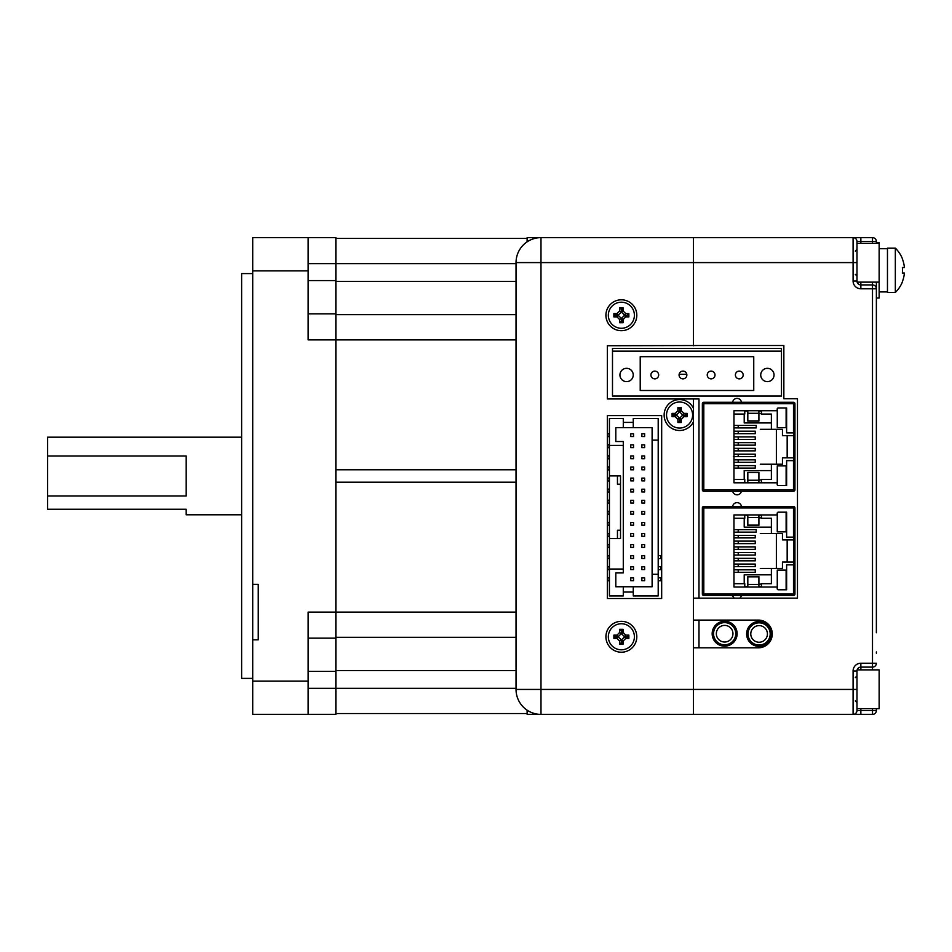 <?xml version="1.0" encoding="UTF-8"?>
<svg xmlns="http://www.w3.org/2000/svg" width="952" height="952" viewBox="0 0 952 952"><rect width="100%" height="100%" fill="white"/><g stroke="black" fill="none" stroke-linecap="round" stroke-linejoin="round"><path stroke-width="1.43" d="M252.72 639.827L258.254 639.827L258.254 584.385L252.72 584.385L252.72 681.108L308.15 681.108L308.15 612.088L335.866 612.088L335.866 339.888L308.15 339.888L308.15 270.868L252.72 270.868L252.72 237.607L308.15 237.607L308.15 270.868M252.72 678.395L241.63 678.395L241.63 273.581L252.72 273.581M516.043 612.088L335.866 612.088L335.866 714.369L252.72 714.369L252.72 681.108M252.72 584.385L252.72 270.868M335.866 638.137L308.15 638.137L335.866 638.137M335.866 714.369L252.72 714.369M516.043 263.668L335.866 263.668L335.866 237.607L308.15 237.607M258.254 237.607L252.72 237.607M308.15 263.668L335.866 263.668L335.866 280.578L308.15 280.578M308.15 313.839L335.866 313.839L335.866 280.578M335.866 313.839L335.866 339.888L516.043 339.888M308.15 681.108L308.15 714.369M516.043 482.188L335.866 482.188M527.122 238.44L335.866 238.44M516.043 314.672L335.866 314.672M516.043 469.788L335.866 469.788M516.043 637.304L335.866 637.304L516.043 637.304M527.122 713.536L335.866 713.536L527.122 713.536M241.63 437.182L47.6 437.182L47.6 455.996L186.187 455.996L186.187 495.98L47.6 495.98L47.6 509.249L186.187 509.249L186.187 514.794L241.63 514.794M47.6 495.98L47.6 455.996M527.122 241.844L527.122 237.607L637.995 237.631M527.122 714.369L539.903 714.369L527.122 714.369L527.122 710.18M876.375 242.581L876.375 241.51L876.375 243.331L876.375 242.581L879.148 242.581L879.148 282.137L857.133 282.137M879.148 243.331L856.978 243.331M853.087 237.631L693.437 237.631L693.437 345.517L783.853 345.517L783.853 398.733L797.478 398.733L797.478 598.189L693.437 598.189L693.437 620.085L758.411 620.085A13.864 13.864 0 0 1 772.262 633.949A13.864 13.864 0 0 1 758.411 647.812L693.437 647.812L693.437 714.393L853.087 714.393L853.087 670.993A7.759 7.759 0 0 1 860.858 663.235L872.496 663.235L872.496 288.789L860.858 288.789A7.759 7.759 0 0 1 853.087 281.03L853.087 237.631L860.858 237.631L853.087 237.631A3.879 3.879 0 0 1 856.978 241.51L856.978 281.03A3.879 3.879 0 0 0 860.858 284.91L872.496 284.91A3.879 3.879 0 0 1 876.375 288.789L876.375 632.735M857.133 669.887L879.148 669.887L879.148 708.693L856.978 708.693L856.978 670.993L856.978 710.513L872.496 710.513L872.496 708.693M895.332 292.466L895.332 248.127L887.466 248.127L887.466 292.466L895.332 292.466A31.047 31.047 0 0 0 902.496 281.661L902.365 281.661A30.916 30.916 0 0 0 904.4 273.069L902.365 273.069A28.893 28.893 0 0 0 902.365 267.524L904.4 267.524A30.916 30.916 0 0 0 902.365 258.932L902.365 258.932M895.332 248.127A31.047 31.047 0 0 1 902.496 258.932M902.365 267.524A28.893 28.893 0 0 1 902.365 273.069M879.148 291.919L887.466 291.919M879.148 248.674L887.466 248.674M876.375 609.054L876.375 625.69M876.375 317.587L876.375 359.594M876.375 586.694L876.375 367.912M876.375 282.137L876.375 288.789L876.375 282.137M876.375 708.693L876.375 710.513A3.879 3.879 0 0 1 872.496 714.393L693.437 714.393L693.437 421.831A15.434 15.434 0 0 1 664.139 415.036A15.434 15.434 0 0 1 693.437 408.229L693.437 398.959L607.34 398.959L607.34 345.731L698.982 345.517M693.437 714.393L540.986 714.393A24.942 24.942 0 0 1 516.043 689.438L516.043 262.585A24.942 24.942 0 0 1 540.986 237.631L693.437 237.631L693.437 262.585L540.986 262.585L540.986 689.438L856.978 689.438M856.978 241.51L860.858 241.51L860.858 237.631L872.496 237.631A3.879 3.879 0 0 1 876.375 241.51A3.879 3.879 0 0 0 872.496 237.631L872.496 241.51L860.858 241.51L860.858 243.331M853.087 714.393A3.879 3.879 0 0 0 856.978 710.513A3.879 3.879 0 0 1 853.087 714.393L860.858 714.393L860.858 708.693M693.437 345.731L693.437 262.585L856.978 262.585L856.978 281.03L853.087 281.03M872.496 669.887L872.496 667.114L860.858 667.114L860.858 669.887M876.375 651.918L876.375 653.191M876.375 552.124L876.375 566.202M876.375 518.864L876.375 532.942M876.375 452.343L876.375 466.42M876.375 419.082L876.375 433.16M876.375 319.289L876.375 333.378M853.087 670.993L856.978 670.993A3.879 3.879 0 0 1 860.858 667.114L860.858 663.235M872.496 667.114A3.879 3.879 0 0 0 876.375 663.235L872.496 663.235L872.496 667.114M879.148 282.137L879.148 298.012L876.375 298.012M636.805 315.243A15.434 15.434 0 0 1 621.37 330.689A15.434 15.434 0 0 1 605.924 315.243A15.434 15.434 0 0 1 621.37 299.809A15.434 15.434 0 0 1 636.805 315.243M693.437 408.229L693.437 421.831M636.805 636.781A15.434 15.434 0 0 1 621.37 652.215A15.434 15.434 0 0 1 605.924 636.781A15.434 15.434 0 0 1 621.37 621.335A15.434 15.434 0 0 1 636.805 636.781M693.437 398.959L698.982 398.959L698.982 598.189M698.982 620.085L698.982 647.812M607.34 598.522L661.676 598.522L661.676 415.584L607.34 415.584L607.34 598.522M516.043 689.438A24.942 24.942 0 0 0 540.986 714.393L540.986 689.438L516.043 689.438M654.798 378.86A3.879 3.879 0 0 1 650.918 374.981A3.879 3.879 0 0 1 654.798 371.101A3.879 3.879 0 0 1 658.677 374.981A3.879 3.879 0 0 1 654.798 378.86M682.953 378.86A3.879 3.879 0 0 1 679.073 374.981A3.879 3.879 0 0 1 682.953 371.101A3.879 3.879 0 0 1 686.844 374.981A3.879 3.879 0 0 1 682.953 378.86M711.12 378.86A3.879 3.879 0 0 1 707.241 374.981A3.879 3.879 0 0 1 711.12 371.101A3.879 3.879 0 0 1 715 374.981A3.879 3.879 0 0 1 711.12 378.86M732.635 402.279A4.439 4.439 0 0 1 741.441 402.279M739.276 378.86A3.879 3.879 0 0 1 735.396 374.981A3.879 3.879 0 0 1 739.276 371.101A3.879 3.879 0 0 1 743.167 374.981A3.879 3.879 0 0 1 739.276 378.86M734.373 598.189A4.439 4.439 0 0 1 732.683 595.476M732.635 506.5A4.439 4.439 0 0 1 741.441 506.5M741.394 491.256A4.439 4.439 0 0 1 732.683 491.256M741.394 595.476A4.439 4.439 0 0 1 739.692 598.189M733.956 465.611L755.257 465.611L755.257 468.11L738.216 468.11L738.216 465.611M733.956 468.11L738.216 468.11M733.992 456.627L738.216 456.627L738.216 454.14L755.257 454.14L755.257 456.627L738.216 456.627M733.956 454.14L738.216 454.14M736.348 454.14L735.313 454.14M736.348 456.627L733.421 456.627M738.216 442.656L738.216 445.155L755.257 445.155L755.257 442.656L734.575 442.656M738.216 445.155L736.348 445.155M735.313 445.155L733.956 445.155M735.313 442.656L736.348 442.656M738.216 431.185L738.216 433.684L755.257 433.684L755.257 431.185L733.956 431.185M738.216 433.684L733.956 433.684M733.956 462.339L738.216 462.339L738.216 459.852L755.257 459.852L755.257 462.339L738.216 462.339M733.956 459.852L738.216 459.852M733.956 450.867L738.216 450.867L738.216 448.368L755.257 448.368L755.257 450.867L738.216 450.867M733.956 448.368L738.216 448.368M736.348 450.867L735.313 450.867M738.216 439.396L738.216 436.897L755.257 436.897L755.257 439.396L733.956 439.396M738.216 436.897L734.575 436.897M735.313 436.897L736.348 436.897M735.313 439.396L736.348 439.396M738.216 425.425L738.216 427.912L756.209 427.912L756.209 425.425L733.956 425.425M738.216 427.912L736.348 427.912M735.313 427.912L733.956 427.912M794.944 460.625L786.626 460.625L786.626 485.568L778.308 485.568A1.107 1.107 0 0 1 777.201 484.461L777.201 482.795L758.911 482.795L758.911 472.406L747.82 472.406L747.82 482.795L733.956 482.795L733.956 410.728L747.82 410.728L747.82 421.117L758.911 421.117L758.911 410.728L777.201 410.728L777.201 409.062A1.107 1.107 0 0 1 778.308 407.956L786.626 407.956L786.626 432.898L794.944 432.898L794.944 489.804A1.44 1.44 0 0 1 793.504 491.256L793.278 489.804L794.944 489.804M704.028 491.256L703.802 491.256A1.44 1.44 0 0 1 702.362 489.804L704.028 489.804L704.028 491.256L793.278 491.256M704.028 402.279L704.028 403.719L702.362 403.719A1.44 1.44 0 0 1 703.802 402.279L793.504 402.279A1.44 1.44 0 0 1 794.944 403.719L794.944 432.898M794.944 403.719L793.278 403.719L793.504 402.279L793.504 403.66M793.552 432.898L793.552 460.625M793.504 491.256L793.504 489.863M704.028 489.863L703.802 491.256M704.028 403.66L703.802 402.279A1.44 1.44 0 0 0 702.362 403.719L702.362 489.804M758.911 413.644L761.398 413.644M777.26 408.717L777.26 427.638L786.126 427.638L786.126 407.956L786.126 427.638L777.26 427.638L777.26 408.717M793.552 435.671L782.461 435.671L782.461 429.304L760.291 429.304L771.382 429.304L771.382 414.06L761.398 414.06L761.398 411.002L758.911 411.002M782.461 429.304L776.368 429.304L776.368 464.231L782.461 464.231L782.461 457.852L793.552 457.852M747.82 411.002L744.773 411.002L744.773 414.06L733.956 414.06M733.956 479.475L744.773 479.475L744.773 482.521L747.82 482.521M758.911 482.521L761.398 482.521L761.398 479.475L771.382 479.475L771.382 464.231L782.461 464.231M771.382 464.231L760.291 464.231L771.382 464.231M786.126 485.568L786.126 465.885L777.26 465.885L777.26 484.806L777.26 465.885L786.126 465.885L786.126 485.568M787.173 457.852L787.173 435.671M761.398 479.891L758.911 479.891M771.382 422.926L744.214 422.926L744.214 414.06L744.214 422.926L771.382 422.926M744.214 479.475L744.214 470.597L771.382 470.597L744.214 470.597L744.214 479.475M733.956 569.832L755.257 569.832L755.257 572.33L738.216 572.33L738.216 569.832M736.348 569.832L735.313 569.832M733.956 572.33L738.216 572.33M733.992 560.847L738.216 560.847L738.216 558.36L755.257 558.36L755.257 560.847L738.216 560.847M733.956 558.36L738.216 558.36M736.348 560.847L735.313 560.847M738.216 546.876L738.216 549.375L755.257 549.375L755.257 546.876L734.575 546.876M738.216 549.375L736.348 549.375M735.313 549.375L733.956 549.375M735.313 546.876L736.348 546.876M738.216 535.405L738.216 537.904L755.257 537.904L755.257 535.405L734.575 535.405M738.216 537.904L733.956 537.904M733.992 566.559L738.216 566.559L738.216 564.072L755.257 564.072L755.257 566.559L738.216 566.559M733.956 564.072L738.216 564.072M736.348 566.559L735.313 566.559M733.992 555.087L738.216 555.087L738.216 552.588L755.257 552.588L755.257 555.087L738.216 555.087M733.956 552.588L738.216 552.588M736.348 555.087L735.468 555.087M738.216 543.616L738.216 541.117L755.257 541.117L755.257 543.616L733.956 543.616M738.216 541.117L734.575 541.117M735.313 541.117L736.348 541.117M735.313 543.616L736.348 543.616M738.216 529.645L738.216 532.132L756.209 532.132L756.209 529.645L733.956 529.645M738.216 532.132L736.348 532.132M735.313 532.132L733.956 532.132M794.944 564.845L786.626 564.845L786.626 589.788L778.308 589.788A1.107 1.107 0 0 1 777.201 588.681L777.201 587.015L758.911 587.015L758.911 576.626L747.82 576.626L747.82 587.015L733.956 587.015L733.956 514.949L747.82 514.949L747.82 525.337L758.911 525.337L758.911 514.949L777.201 514.949L777.201 513.283A1.107 1.107 0 0 1 778.308 512.176L786.626 512.176L786.626 537.13L794.944 537.13L794.944 594.036A1.44 1.44 0 0 1 793.504 595.476L793.278 594.036L794.944 594.036M793.504 507.88L793.504 506.5A1.44 1.44 0 0 1 794.944 507.94L793.278 507.94L793.278 506.5L704.028 506.5L704.028 507.94L702.362 507.94L702.362 594.036L704.028 594.036L703.802 595.476L704.028 594.084M793.552 537.13L793.552 564.845M794.944 507.94L794.944 537.13M703.802 595.476A1.44 1.44 0 0 1 702.362 594.036M702.362 507.94A1.44 1.44 0 0 1 703.802 506.5L703.742 507.94M704.028 595.476L793.504 595.476L793.504 594.084M758.911 517.864L761.398 517.864M777.26 512.938L777.26 531.859L786.126 531.859L786.126 512.176L786.126 531.859L777.26 531.859L777.26 512.938M793.552 539.891L782.461 539.891L782.461 533.525L760.291 533.525L771.382 533.525L771.382 518.281L761.398 518.281L761.398 515.222L758.911 515.222M782.461 533.525L776.368 533.525L776.368 568.451L782.461 568.451L782.461 562.073L793.552 562.073M747.82 515.222L744.773 515.222L744.773 518.281L733.956 518.281M733.956 583.695L744.773 583.695L744.773 586.741L747.82 586.741M758.911 586.741L761.398 586.741L761.398 583.695L771.382 583.695L771.382 568.451L782.461 568.451M771.382 568.451L760.291 568.451L771.382 568.451M786.126 589.788L786.126 570.105L777.26 570.105L777.26 589.026L777.26 570.105L786.126 570.105L786.126 589.788M787.173 562.073L787.173 539.891M761.398 584.111L758.911 584.111M771.382 527.146L744.214 527.146L744.214 518.281L744.214 527.146L771.382 527.146M744.214 583.695L744.214 574.818L771.382 574.818L744.214 574.818L744.214 583.695M633.532 580.672L633.532 577.9L630.759 577.9L630.759 580.672L633.532 580.672M633.532 566.809L630.759 566.809L630.759 569.582L633.532 569.582L633.532 566.809M633.532 555.718L630.759 555.718L630.759 558.491L633.532 558.491L633.532 555.718M630.759 547.412L633.532 547.412L633.532 544.639L630.759 544.639L630.759 547.412M630.759 536.321L633.532 536.321L633.532 533.548L630.759 533.548L630.759 536.321M630.759 514.151L633.532 514.151L633.532 511.379L630.759 511.379L630.759 514.151M630.759 503.061L633.532 503.061L633.532 500.288L630.759 500.288L630.759 503.061M630.759 491.97L633.532 491.97L633.532 489.197L630.759 489.197L630.759 491.97M630.759 480.879L633.532 480.879L633.532 478.118L630.759 478.118L630.759 480.879M630.759 469.8L633.532 469.8L633.532 467.027L630.759 467.027L630.759 469.8M630.759 455.937L630.759 458.709L633.532 458.709L633.532 455.937L630.759 455.937M630.759 444.846L630.759 447.618L633.532 447.618L633.532 444.846L630.759 444.846M641.85 433.767L641.85 436.54L644.623 436.54L644.623 433.767L641.85 433.767M623.286 445.405L609.423 445.405L609.423 475.893L617.455 475.893L617.455 484.211L620.514 484.211L620.514 530.228L617.455 530.228L617.455 538.534L609.423 538.534L620.514 538.534L620.514 475.893L609.423 475.893L609.423 569.034L623.286 569.034L623.286 441.526L615.801 441.526L615.801 427.662L633.258 427.662L633.258 418.523L658.201 418.523L658.201 440.133L652.108 440.133L652.108 427.662L633.258 427.662M609.423 569.034L609.423 595.916L623.286 595.916L623.286 586.765L615.801 586.765L615.801 572.914L623.286 572.914L623.286 569.034M623.286 427.662L623.286 418.523L609.423 418.523L609.423 445.405M661.676 577.816L660.7 577.816L660.7 580.756L658.201 580.756M660.7 577.816L658.201 577.816M661.676 580.756L660.7 580.756M623.286 592.037L633.258 592.037M633.258 586.765L652.108 586.765L652.108 574.294L658.201 574.294L658.201 595.916L633.258 595.916L633.258 586.765L623.286 586.765M658.201 574.294L658.201 440.133M652.108 574.294L652.108 440.133M661.676 555.635L660.7 555.635L660.7 558.574L658.201 558.574M660.7 555.635L658.201 555.635M661.676 558.574L660.7 558.574M661.676 566.726L660.7 566.726L660.7 569.665L658.201 569.665M660.7 566.726L658.201 566.726M661.676 569.665L660.7 569.665M623.286 422.402L633.258 422.402M630.759 436.54L633.532 436.54L633.532 433.767L630.759 433.767L630.759 436.54M641.85 444.846L641.85 447.618L644.623 447.618L644.623 444.846L641.85 444.846M641.85 458.709L644.623 458.709L644.623 455.937L641.85 455.937L641.85 458.709M641.85 469.8L644.623 469.8L644.623 467.027L641.85 467.027L641.85 469.8M641.85 480.879L644.623 480.879L644.623 478.118L641.85 478.118L641.85 480.879M641.85 491.97L644.623 491.97L644.623 489.197L641.85 489.197L641.85 491.97M641.85 503.061L644.623 503.061L644.623 500.288L641.85 500.288L641.85 503.061M641.85 514.151L644.623 514.151L644.623 511.379L641.85 511.379L641.85 514.151M641.85 525.23L644.623 525.23L644.623 522.458L641.85 522.458L641.85 525.23M641.85 536.321L644.623 536.321L644.623 533.548L641.85 533.548L641.85 536.321M641.85 547.412L644.623 547.412L644.623 544.639L641.85 544.639L641.85 547.412M641.85 558.491L644.623 558.491L644.623 555.718L641.85 555.718L641.85 558.491M644.623 566.809L641.85 566.809L641.85 569.582L644.623 569.582L644.623 566.809M644.623 577.9L641.85 577.9L641.85 580.672L644.623 580.672L644.623 577.9M630.759 525.23L633.532 525.23L633.532 522.458L630.759 522.458L630.759 525.23M609.423 569.665L607.757 569.665L607.757 566.726L609.423 566.726M609.423 577.816L607.757 577.816L607.757 580.756L609.423 580.756M609.423 555.635L607.757 555.635L607.757 558.574L609.423 558.574M609.423 533.465L607.757 533.465L607.757 536.404L609.423 536.404M609.423 511.295L607.757 511.295L607.757 514.235L609.423 514.235M609.423 489.114L607.757 489.114L607.757 492.053L609.423 492.053M609.423 466.944L607.757 466.944L607.757 469.883L609.423 469.883M609.423 444.762L607.757 444.762L607.757 447.702L609.423 447.702M609.423 433.684L607.757 433.684L607.757 436.623L609.423 436.623M609.423 455.853L607.757 455.853L607.757 458.793L609.423 458.793M609.423 478.035L607.757 478.035L607.757 480.962L609.423 480.962M609.423 500.205L607.757 500.205L607.757 503.144L609.423 503.144M609.423 522.374L607.757 522.374L607.757 525.314L609.423 525.314M609.423 544.556L607.757 544.556L607.757 547.495L609.423 547.495M750.783 633.937A8.318 8.318 0 0 1 759.101 625.619A8.318 8.318 0 0 1 767.419 633.937A8.318 8.318 0 0 1 759.101 642.243A8.318 8.318 0 0 1 750.783 633.937A8.318 8.318 0 0 0 759.101 642.243A8.318 8.318 0 0 0 767.419 633.937M748.01 633.937A11.091 11.091 0 0 1 759.101 622.846A11.091 11.091 0 0 1 770.192 633.937A11.091 11.091 0 0 1 759.101 645.016A11.091 11.091 0 0 1 748.01 633.937M746.63 633.937A12.471 12.471 0 0 1 759.101 621.454A12.471 12.471 0 0 1 771.572 633.937A12.471 12.471 0 0 1 759.101 646.408A12.471 12.471 0 0 1 746.63 633.937M716.332 633.711A8.318 8.318 0 0 1 724.65 625.393A8.318 8.318 0 0 1 732.957 633.711A8.318 8.318 0 0 1 724.65 642.029A8.318 8.318 0 0 1 716.332 633.711A8.318 8.318 0 0 1 724.65 625.393A8.318 8.318 0 0 1 732.957 633.711M713.56 633.711A11.091 11.091 0 0 1 724.65 622.62A11.091 11.091 0 0 1 735.729 633.711A11.091 11.091 0 0 1 724.65 644.802A11.091 11.091 0 0 1 713.56 633.711M712.167 633.711A12.471 12.471 0 0 1 724.65 621.239A12.471 12.471 0 0 1 737.122 633.711A12.471 12.471 0 0 1 724.65 646.182A12.471 12.471 0 0 1 712.167 633.711M767.383 381.633A6.652 6.652 0 0 0 774.036 374.981A6.652 6.652 0 0 0 767.383 368.329A6.652 6.652 0 0 0 760.731 374.981A6.652 6.652 0 0 0 767.383 381.633M626.583 381.633A6.652 6.652 0 0 0 633.235 374.981A6.652 6.652 0 0 0 626.583 368.329A6.652 6.652 0 0 0 619.931 374.981A6.652 6.652 0 0 0 626.583 381.633M640.22 390.498L753.746 390.498L753.746 356.679L640.22 356.679L640.22 390.498M781.473 351.145L781.473 396.044L612.493 396.044L612.493 351.145L781.473 351.145L781.473 348.373L612.493 348.373L612.493 351.145M608.34 315.243A13.03 13.03 0 0 0 621.37 328.273A13.03 13.03 0 0 0 634.401 315.243A13.03 13.03 0 0 0 621.37 302.212A13.03 13.03 0 0 0 608.34 315.243M618.407 314.993L616.991 313.577L613.885 313.577L613.885 316.909L616.991 316.909L618.407 315.493L621.12 318.206L621.62 321.312L621.62 318.206L624.333 315.493L627.439 315.493L624.333 314.993L621.62 312.28L621.62 309.174L621.12 312.28L618.407 314.993L615.301 314.993L613.885 316.909M616.991 313.577L619.704 310.876L621.12 312.28M621.62 312.28L623.036 310.876L623.036 307.758L619.704 307.758L619.704 310.876M623.036 310.876L625.738 313.577L624.333 314.993M624.333 315.493L625.738 316.909L628.856 316.909L628.856 313.577L625.738 313.577M625.738 316.909L623.036 319.622L621.62 318.206M621.12 318.206L619.704 319.622L619.704 322.728L623.036 322.728L623.036 319.622M619.704 319.622L616.991 316.909M615.301 314.993L613.885 313.577M621.12 309.174L619.704 307.758M621.62 309.174L623.036 307.758M627.439 314.993L628.856 313.577M627.439 315.493L628.856 316.909M621.62 321.312L623.036 322.728M621.12 321.312L619.704 322.728M615.301 315.493L618.407 315.493M666.543 415.036A13.03 13.03 0 0 0 679.573 428.055A13.03 13.03 0 0 0 692.604 415.036A13.03 13.03 0 0 0 679.573 402.006A13.03 13.03 0 0 0 666.543 415.036M676.61 414.786L675.206 413.37L672.088 413.37L672.088 416.69L675.206 416.69L676.61 415.286L679.323 417.987L679.823 421.105L679.823 417.987L682.536 415.286L685.642 415.286L682.536 414.786L679.823 412.073L679.823 408.967L679.323 412.073L676.61 414.786L673.504 414.786L672.088 416.69M675.206 413.37L677.907 410.657L679.323 412.073M679.823 412.073L681.239 410.657L681.239 407.551L677.907 407.551L677.907 410.657M681.239 410.657L683.952 413.37L682.536 414.786M682.536 415.286L683.952 416.69L687.058 416.69L687.058 413.37L683.952 413.37M683.952 416.69L681.239 419.404L679.823 417.987M679.323 417.987L677.907 419.404L677.907 422.51L681.239 422.51L681.239 419.404M677.907 419.404L675.206 416.69M673.504 414.786L672.088 413.37M679.323 408.967L677.907 407.551M679.823 408.967L681.239 407.551M685.642 414.786L687.058 413.37M685.642 415.286L687.058 416.69M679.823 421.105L681.239 422.51M679.323 421.105L677.907 422.51M673.504 415.286L676.61 415.286M608.34 636.781A13.03 13.03 0 0 0 621.37 649.799A13.03 13.03 0 0 0 634.401 636.781A13.03 13.03 0 0 0 621.37 623.75A13.03 13.03 0 0 0 608.34 636.781M618.407 636.531L616.991 635.115L613.885 635.115L613.885 638.435L616.991 638.435L618.407 637.031L621.12 639.732L621.62 642.85L621.62 639.732L624.333 637.031L627.439 637.031L624.333 636.531L621.62 633.818L621.62 630.712L621.12 633.818L618.407 636.531L615.301 636.531L613.885 638.435M616.991 635.115L619.704 632.402L621.12 633.818M621.62 633.818L623.036 632.402L623.036 629.296L619.704 629.296L619.704 632.402M623.036 632.402L625.738 635.115L624.333 636.531M624.333 637.031L625.738 638.435L628.856 638.435L628.856 635.115L625.738 635.115M625.738 638.435L623.036 641.148L621.62 639.732M621.12 639.732L619.704 641.148L619.704 644.266L623.036 644.266L623.036 641.148M619.704 641.148L616.991 638.435M615.301 636.531L613.885 635.115M621.12 630.712L619.704 629.296M621.62 630.712L623.036 629.296M627.439 636.531L628.856 635.115M627.439 637.031L628.856 638.435M621.62 642.85L623.036 644.266M621.12 642.85L619.704 644.266M615.301 637.031L618.407 637.031M335.866 671.398L308.15 671.398M516.043 688.308L308.15 688.308M516.043 281.411L335.866 281.411M516.043 670.565L335.866 670.565M872.496 243.331L872.496 241.51L876.375 241.51M876.375 288.789L872.496 288.789L872.496 282.137M860.858 282.137L860.858 288.789M876.375 710.513L872.496 710.513L872.496 714.393M540.986 237.631L540.986 262.585L516.043 262.585M747.82 472.62L758.911 472.62M704.028 489.804L793.278 489.804M793.278 403.719L704.028 403.719M793.504 403.719L793.504 432.898M793.504 460.625L793.504 489.804M758.911 482.795L747.82 482.795M758.911 480.236L747.82 480.236M758.911 420.915L747.82 420.915M747.82 413.287L758.911 413.287M747.82 410.728L758.911 410.728M703.802 403.719L703.802 489.804M747.82 576.841L758.911 576.841M793.278 507.94L704.028 507.94M793.504 507.94L793.504 537.13M703.802 507.94L703.802 594.036M704.028 594.036L793.278 594.036M793.504 564.845L793.504 594.036M758.911 587.015L747.82 587.015M758.911 584.457L747.82 584.457M758.911 525.135L747.82 525.135M747.82 517.507L758.911 517.507M747.82 514.949L758.911 514.949M855.312 677.645L856.978 675.979M855.312 251.09L856.978 249.424M855.312 274.378L856.978 276.032M855.312 700.934L856.978 702.6M686.773 374.267L679.145 374.267"/></g></svg>
